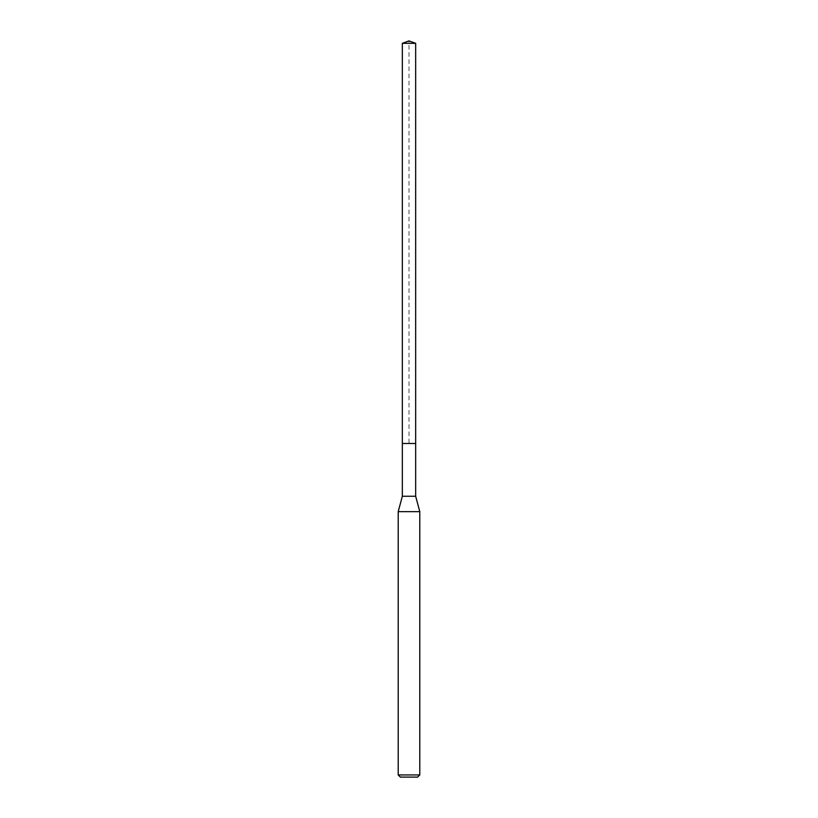 <?xml version="1.0" encoding="UTF-8"?>
<svg xmlns="http://www.w3.org/2000/svg" width="818" height="818" viewBox="0 0 818 818"><rect width="100%" height="100%" fill="white"/><g stroke="black" fill="none" stroke-linecap="round" stroke-linejoin="round"><path stroke-width="0.61" stroke-dasharray="4.09 3.07" d="M402.333 43.323L415.667 43.323M415.667 443.489L402.333 443.489L415.667 443.489M415.667 496.26L402.333 496.26M398.213 511.649L419.787 511.649M419.787 774.943L398.213 774.943M417.63 777.1L400.37 777.1M402.333 443.489L409 443.489L409 40.9"/><path stroke-width="1.23" d="M402.333 443.489L402.333 496.26L415.667 496.26L415.667 43.323L402.333 43.323L402.333 443.489L415.667 443.489L402.333 443.489L402.333 43.323L409 40.9L402.333 43.323M415.667 496.26L419.787 511.649L398.213 511.649L402.333 496.26M419.787 774.943L417.63 777.1L400.37 777.1L398.213 774.943L419.787 774.943L419.787 511.649M409 40.9L415.667 43.323M398.213 774.943L398.213 511.649"/></g></svg>
